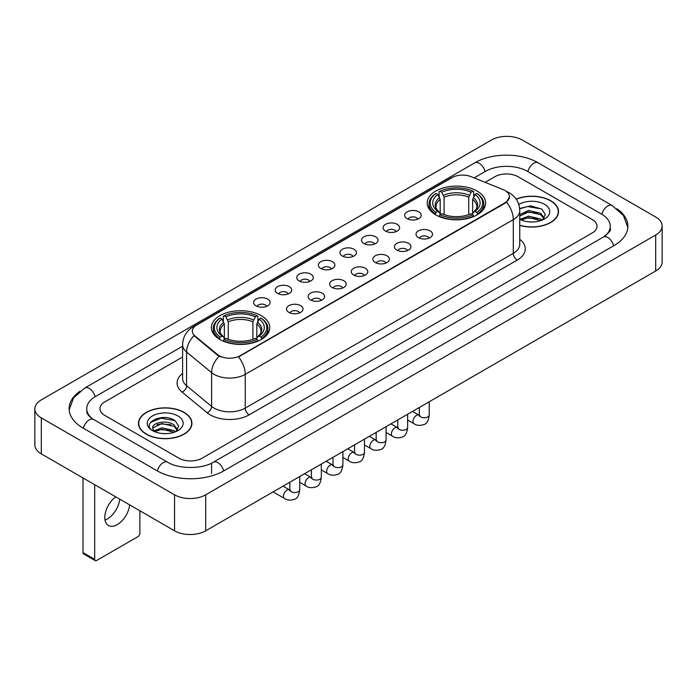 <?xml version="1.0" encoding="UTF-8"?>
<svg xmlns="http://www.w3.org/2000/svg" width="697" height="697" viewBox="0 0 697 697"><rect width="100%" height="100%" fill="white"/><g stroke="black" fill="none" stroke-linecap="round" stroke-linejoin="round"><path stroke-width="1.05" d="M261.227 315.654A29.204 16.859 0 0 0 229.409 312.003A29.204 16.859 0 0 0 211.383 327.573A29.204 16.859 0 0 0 219.93 339.5A29.204 16.859 0 0 0 251.756 343.151A29.204 16.859 0 0 0 269.783 327.573A29.204 16.859 0 0 0 261.227 315.654M477.07 191.039A29.204 16.859 0 0 0 445.244 187.388A29.204 16.859 0 0 0 427.217 202.966A29.204 16.859 0 0 0 435.773 214.885A29.204 16.859 0 0 0 467.591 218.544A29.204 16.859 0 0 0 485.617 202.966A29.204 16.859 0 0 0 477.07 191.039M407.092 218.623A8.268 4.774 180 0 1 405.454 217.272A8.268 4.774 180 0 1 408.189 211.339A8.268 4.774 180 0 1 418.784 211.871A8.268 4.774 180 0 1 420.422 217.272A8.268 4.774 180 0 1 407.092 218.623M417.773 219.111A4.957 2.866 0 0 0 416.449 217.717A4.957 2.866 0 0 0 411.561 216.994A4.957 2.866 0 0 0 408.102 219.111M385.511 231.082A8.268 4.774 180 0 1 383.873 229.731A8.268 4.774 180 0 1 386.608 223.798A8.268 4.774 180 0 1 397.203 224.329A8.268 4.774 180 0 1 398.841 229.731A8.268 4.774 180 0 1 385.511 231.082M396.192 231.578A4.957 2.866 0 0 0 394.859 230.184A4.957 2.866 0 0 0 389.98 229.452A4.957 2.866 0 0 0 386.521 231.578M363.93 243.541A8.268 4.774 180 0 1 362.292 242.19A8.268 4.774 180 0 1 365.028 236.266A8.268 4.774 180 0 1 375.613 236.797A8.268 4.774 180 0 1 377.26 242.19A8.268 4.774 180 0 1 363.93 243.541M374.611 244.037A4.957 2.866 0 0 0 373.278 242.643A4.957 2.866 0 0 0 368.391 241.92A4.957 2.866 0 0 0 364.932 244.037M342.34 255.999A8.268 4.774 180 0 1 340.702 254.649A8.268 4.774 180 0 1 343.438 248.724A8.268 4.774 180 0 1 354.032 249.256A8.268 4.774 180 0 1 355.67 254.649A8.268 4.774 180 0 1 342.34 255.999M353.022 256.496A4.957 2.866 0 0 0 351.697 255.102A4.957 2.866 0 0 0 346.81 254.379A4.957 2.866 0 0 0 343.351 256.496M320.759 268.467A8.268 4.774 180 0 1 319.121 267.117A8.268 4.774 180 0 1 321.857 261.183A8.268 4.774 180 0 1 332.452 261.715A8.268 4.774 180 0 1 334.09 267.117A8.268 4.774 180 0 1 320.759 268.467M331.441 268.955A4.957 2.866 0 0 0 330.108 267.561A4.957 2.866 0 0 0 325.229 266.838A4.957 2.866 0 0 0 321.77 268.955M299.179 280.926A8.268 4.774 180 0 1 297.541 279.575A8.268 4.774 180 0 1 300.276 273.642A8.268 4.774 180 0 1 310.862 274.174A8.268 4.774 180 0 1 312.509 279.575A8.268 4.774 180 0 1 299.179 280.926M309.86 281.422A4.957 2.866 0 0 0 308.527 280.028A4.957 2.866 0 0 0 303.639 279.297A4.957 2.866 0 0 0 300.18 281.422M277.598 293.385A8.268 4.774 180 0 1 275.951 292.034A8.268 4.774 180 0 1 278.695 286.11A8.268 4.774 180 0 1 289.281 286.641A8.268 4.774 180 0 1 290.919 292.034A8.268 4.774 180 0 1 277.598 293.385M288.279 293.881A4.957 2.866 0 0 0 286.946 292.487A4.957 2.866 0 0 0 282.058 291.764A4.957 2.866 0 0 0 278.6 293.881M256.008 305.844A8.268 4.774 180 0 1 254.37 304.493A8.268 4.774 180 0 1 257.106 298.569A8.268 4.774 180 0 1 267.7 299.1A8.268 4.774 180 0 1 269.338 304.493A8.268 4.774 180 0 1 256.008 305.844M266.69 306.34A4.957 2.866 0 0 0 265.357 304.946A4.957 2.866 0 0 0 260.478 304.223A4.957 2.866 0 0 0 257.019 306.34M418.435 237.625A8.268 4.774 180 0 1 416.789 236.274A8.268 4.774 180 0 1 419.533 230.35A8.268 4.774 180 0 1 430.119 230.881A8.268 4.774 180 0 1 431.757 236.274A8.268 4.774 180 0 1 418.435 237.625M429.117 238.121A4.957 2.866 0 0 0 427.784 236.727A4.957 2.866 0 0 0 422.896 236.004A4.957 2.866 0 0 0 419.437 238.121M396.846 250.084A8.268 4.774 180 0 1 395.208 248.733A8.268 4.774 180 0 1 397.943 242.809A8.268 4.774 180 0 1 408.538 243.34A8.268 4.774 180 0 1 410.176 248.733A8.268 4.774 180 0 1 396.846 250.084M407.527 250.58A4.957 2.866 0 0 0 406.203 249.186A4.957 2.866 0 0 0 401.315 248.463A4.957 2.866 0 0 0 397.856 250.58M375.265 262.551A8.268 4.774 180 0 1 373.627 261.201A8.268 4.774 180 0 1 376.363 255.268A8.268 4.774 180 0 1 386.957 255.799A8.268 4.774 180 0 1 388.595 261.201A8.268 4.774 180 0 1 375.265 262.551M385.946 263.039A4.957 2.866 0 0 0 384.613 261.645A4.957 2.866 0 0 0 379.734 260.922A4.957 2.866 0 0 0 376.275 263.039M353.684 275.01A8.268 4.774 180 0 1 352.046 273.66A8.268 4.774 180 0 1 354.782 267.726A8.268 4.774 180 0 1 365.367 268.258A8.268 4.774 180 0 1 367.005 273.66A8.268 4.774 180 0 1 353.684 275.01M364.365 275.507A4.957 2.866 0 0 0 363.032 274.113A4.957 2.866 0 0 0 358.145 273.381A4.957 2.866 0 0 0 354.686 275.507M332.094 287.469A8.268 4.774 180 0 1 330.456 286.118A8.268 4.774 180 0 1 333.192 280.194A8.268 4.774 180 0 1 343.787 280.725A8.268 4.774 180 0 1 345.424 286.118A8.268 4.774 180 0 1 332.094 287.469M342.776 287.966A4.957 2.866 0 0 0 341.452 286.572A4.957 2.866 0 0 0 336.564 285.848A4.957 2.866 0 0 0 333.105 287.966M310.513 299.928A8.268 4.774 180 0 1 308.876 298.586A8.268 4.774 180 0 1 311.611 292.653A8.268 4.774 180 0 1 322.206 293.184A8.268 4.774 180 0 1 323.844 298.586A8.268 4.774 180 0 1 310.513 299.928M321.195 300.424A4.957 2.866 0 0 0 319.862 299.03A4.957 2.866 0 0 0 314.983 298.307A4.957 2.866 0 0 0 311.524 300.424M288.933 312.395A8.268 4.774 180 0 1 287.295 311.045A8.268 4.774 180 0 1 290.03 305.112A8.268 4.774 180 0 1 300.616 305.643A8.268 4.774 180 0 1 302.263 311.045A8.268 4.774 180 0 1 288.933 312.395M299.614 312.883A4.957 2.866 0 0 0 298.281 311.489A4.957 2.866 0 0 0 293.393 310.766A4.957 2.866 0 0 0 289.935 312.883M503.129 189.628A14.872 8.591 180 0 1 505.116 190.595A14.872 8.591 180 0 1 509.472 196.667A14.872 8.591 180 0 1 505.116 202.74L240.195 355.688A14.872 8.591 180 0 1 217.49 354.546L195.029 336.024A14.872 8.591 180 0 1 192.337 331.101A14.872 8.591 180 0 1 196.693 325.02L451.996 177.622A14.872 8.591 180 0 1 471.05 176.663L503.129 189.628M519.753 225.392A26.721 15.43 0 0 0 558.524 211.627A26.721 15.43 0 0 0 550.7 200.719A26.721 15.43 0 0 0 516.172 199.115M184.095 412.371A26.721 15.43 0 0 0 154.969 409.034A26.721 15.43 0 0 0 138.476 423.288A26.721 15.43 0 0 0 146.3 434.196A26.721 15.43 0 0 0 175.426 437.533A26.721 15.43 0 0 0 191.919 423.288A26.721 15.43 0 0 0 184.095 412.371M509.472 196.667L506.562 202.139L505.116 203.184L238.522 356.89A19.281 11.135 60 0 1 245.257 374.359A22.043 12.72 180 0 1 214.092 374.359A22.043 12.72 180 0 1 211.618 372.66L186.587 352.02A22.043 12.72 180 0 1 182.605 344.727L182.605 378.462A22.043 12.72 0 0 0 186.587 385.763L211.618 406.403A22.043 12.72 0 0 0 214.092 408.102A22.043 12.72 0 0 0 245.257 408.102L513.297 253.351A22.043 12.72 0 0 0 519.753 244.351L519.753 210.616A22.043 12.72 180 0 1 513.297 219.607A19.281 11.135 -120 0 0 506.562 202.139M220.827 356.89L217.49 355.2L194.027 335.658A19.281 12.895 129.5 0 0 186.587 352.02L186.587 385.763A5.506 3.685 -50.5 0 1 182.074 392.089A27.549 15.909 180 0 1 182.605 373.418M178.833 458.147A16.528 9.54 0 0 0 202.208 458.147L592.189 232.99A16.528 9.54 0 0 0 597.033 226.246A16.528 9.54 0 0 0 592.189 219.494L518.167 176.759A16.528 9.54 0 0 0 494.792 176.759L485.112 182.344L494.792 176.759A16.528 9.54 0 0 1 518.167 176.759L592.189 219.494A16.528 9.54 0 0 1 597.033 226.246A16.528 9.54 0 0 1 592.189 232.99L202.208 458.147A16.528 9.54 0 0 1 178.833 458.147L104.811 415.412L178.833 458.147M182.605 357.003L104.811 401.916A16.528 9.54 0 0 0 99.967 408.66A16.528 9.54 0 0 0 104.811 415.412A16.528 9.54 0 0 1 99.967 408.66A16.528 9.54 0 0 1 104.811 401.916L182.605 357.003M519.753 225.218A26.442 15.273 0 0 0 558.253 211.627A26.442 15.273 0 0 0 550.508 200.832A26.442 15.273 0 0 0 516.277 199.264M528.814 221.846L532.97 221.977M520.563 219.215L528.579 216.157L540.611 218.971L542.066 220.139M521.304 219.982L528.579 217.586L540.872 220.574M519.753 217.934A12.45 7.188 0 0 0 521.408 220.078M519.753 214.615L528.579 210.442L540.611 213.256L544.183 218.196M519.753 216.044L528.579 211.871L540.611 214.685L543.904 218.57M519.753 219.311A17.965 10.368 0 0 0 544.505 218.954A17.965 10.368 0 0 0 544.505 204.291A17.965 10.368 0 0 0 518.795 204.474M542.493 219.956L545.307 214.432L541.743 209.074L530.548 205.859L519.64 208.499M520.685 219.773L519.753 218.78M519.674 208.839L527.603 206.547L541.499 208.908M523.639 212.977L527.603 212.263L537.526 213.108M523.639 218.692L527.603 217.969L537.526 218.823M146.492 434.083A26.442 15.273 0 0 0 175.313 437.394A26.442 15.273 0 0 0 191.64 423.288A26.442 15.273 0 0 0 183.895 412.485A26.442 15.273 0 0 0 155.074 409.174A26.442 15.273 0 0 0 138.747 423.288A26.442 15.273 0 0 0 146.492 434.083M162.209 433.508L166.365 433.63M153.95 430.877L161.974 427.819L173.997 430.624L175.452 431.791M154.69 431.643L161.974 429.247L174.259 432.236M154.081 431.426L152.791 428.411A12.45 7.188 0 0 0 154.804 431.739M177.578 429.857L173.997 424.917C166.522 419.341 151.144 422.783 152.791 428.411L152.748 427.862M152.826 428.585L153.166 427.662L161.974 423.532L173.997 426.346L177.299 430.223M175.879 431.617L178.693 426.094L175.139 420.735C162.532 411.674 140.141 423.61 153.07 430.929L153.715 431.321M177.901 415.952A17.965 10.368 0 0 0 152.495 415.952A17.965 10.368 0 0 0 152.495 430.615A17.965 10.368 0 0 0 177.901 430.615A17.965 10.368 0 0 0 177.901 415.952M150.447 422.53L160.99 418.2L174.895 420.57M157.034 424.639L160.99 423.915L170.913 424.769M157.034 430.345L160.99 429.631L170.913 430.485M435.242 214.571L436.026 212.489A26.225 15.142 0 0 1 436.026 193.444L437.829 194.48A23.689 13.679 0 0 0 437.829 211.444L439.615 212.454L440.19 214.58M440.19 213.718L440.19 199.473L437.829 194.48M439.136 196.737L439.136 191.64L439.92 191.196A26.225 15.142 0 0 1 472.914 191.196L471.111 192.233A23.689 13.679 0 0 0 441.724 192.233L444.085 197.225L444.085 214.641M468.75 214.641L468.75 197.225L471.111 192.233M439.136 216.087A27.331 15.778 0 0 0 473.699 216.087L472.914 214.737A26.225 15.142 0 0 1 439.92 214.737L439.136 216.558M473.699 216.558L473.699 216.087M436.026 193.444L435.242 193.888A27.331 15.778 0 0 0 429.091 203.864A27.331 15.778 0 0 0 435.242 213.84M472.914 191.196L473.699 191.64L473.699 196.737M439.92 214.737L441.724 213.691A23.689 13.679 0 0 0 471.111 213.691L472.914 214.737M437.829 211.444L436.026 212.489M441.724 192.233L439.92 191.196M439.615 197.547A21.189 12.232 0 0 0 439.615 212.454L439.711 212.524C436.697 209.614 435.477 207.636 436.034 206.591A20.387 11.771 0 0 1 440.19 199.473M477.593 213.84A27.331 15.778 0 0 0 483.744 203.864A27.331 15.778 0 0 0 477.593 193.888L476.809 193.444A26.225 15.142 0 0 1 476.809 212.489L477.593 214.571M476.809 212.489L475.006 211.444A23.689 13.679 0 0 0 475.006 194.48L476.809 193.444M475.006 194.48L472.644 199.473L472.644 213.718L473.228 212.454L475.006 211.444M472.644 199.473A20.387 11.771 0 0 1 476.8 206.591C477.358 207.645 476.129 209.623 473.124 212.524L473.228 212.454A21.189 12.232 0 0 0 473.228 197.547M472.644 214.58L472.644 213.718M219.407 339.186L220.191 337.095A26.225 15.142 0 0 1 220.191 318.05L221.994 319.095A23.689 13.679 0 0 0 221.994 336.059L223.772 337.069L224.356 339.195M224.356 338.324L224.356 324.088L221.994 319.095M223.301 321.352L223.301 316.255L224.085 315.802A26.225 15.142 0 0 1 257.08 315.802L255.276 316.847A23.689 13.679 0 0 0 225.889 316.847L228.25 321.84L228.25 339.256M252.915 339.256L252.915 321.84L255.276 316.847M223.301 340.702A27.331 15.778 0 0 0 257.864 340.702L257.08 339.343A26.225 15.142 0 0 1 224.085 339.343L223.301 341.164M257.864 341.164L257.864 340.702M220.191 318.05L219.407 318.503A27.331 15.778 0 0 0 213.256 328.479A27.331 15.778 0 0 0 219.407 338.454M257.08 315.802L257.864 316.255L257.864 321.352M224.085 339.343L225.889 338.306A23.689 13.679 0 0 0 255.276 338.306L257.08 339.343M221.994 336.059L220.191 337.095M225.889 316.847L224.085 315.802M223.772 322.162A21.189 12.232 0 0 0 223.772 337.069L223.876 337.139C220.862 334.22 219.642 332.251 220.2 331.206A20.387 11.771 0 0 1 224.356 324.088M261.758 338.454A27.331 15.778 0 0 0 267.909 328.479A27.331 15.778 0 0 0 261.758 318.503L260.974 318.05A26.225 15.142 0 0 1 260.974 337.095L261.758 339.186M260.974 337.095L259.171 336.059A23.689 13.679 0 0 0 259.171 319.095L260.974 318.05M259.171 319.095L256.81 324.088L256.81 338.324L257.385 337.069L259.171 336.059M256.81 324.088A20.387 11.771 0 0 1 260.966 331.206C261.523 332.251 260.295 334.229 257.289 337.139L257.385 337.069A21.189 12.232 0 0 0 257.385 322.162M256.81 339.195L256.81 338.324M119.762 499.174A17.634 10.176 -60 0 1 107.39 518.934A17.634 10.176 -60 0 1 105.029 520.032M115.737 496.848A17.634 10.176 120 0 0 105.482 512.373A17.634 10.176 120 0 0 108.462 525.512A17.634 10.176 120 0 0 117.279 524.641A17.634 10.176 120 0 0 129.651 504.881M94.679 559.369A2.753 1.594 120 0 0 95.254 560.632L83.562 553.88A2.753 1.594 -60 0 1 82.995 552.625L94.679 559.369L94.679 484.694M82.995 477.942L82.995 552.625M95.254 560.632A2.753 1.594 120 0 0 96.63 560.493L137.928 536.655A2.753 1.594 120 0 0 139.87 533.275L139.87 510.779M604.761 236.196A29.753 17.181 0 0 0 610.258 226.246A29.753 17.181 0 0 0 601.537 214.101L527.516 171.366A29.753 17.181 0 0 0 485.443 171.366L474.117 177.901M182.605 346.2L95.463 396.515A29.753 17.181 0 0 0 86.742 408.66A29.753 17.181 0 0 0 92.239 418.609M174.546 494.809A22.043 12.72 0 0 0 205.711 494.809L655.694 235.02A22.043 12.72 0 0 0 662.15 226.02A22.043 12.72 0 0 0 655.694 217.02L522.454 140.097A22.043 12.72 0 0 0 491.289 140.097L41.306 399.895A22.043 12.72 0 0 0 34.85 408.886A22.043 12.72 0 0 0 41.306 417.886L174.546 494.809L174.546 530.8A22.043 12.72 0 0 0 205.711 530.8L655.694 271.011A22.043 12.72 0 0 0 662.15 262.011L662.15 226.02M34.85 408.886L34.85 444.878A22.043 12.72 0 0 0 41.306 453.878L174.546 530.8M80.068 391.165A47.387 27.357 0 0 0 69.116 408.66A47.387 27.357 0 0 0 82.995 428.01L157.017 470.745A47.387 27.357 0 0 0 224.025 470.745L614.005 245.588A47.387 27.357 0 0 0 627.884 226.246A47.387 27.357 0 0 0 616.932 208.751M195.029 336.024L195.029 336.677M217.49 354.546L217.49 355.2M240.195 355.688L240.195 356.132M505.116 202.74L505.116 203.184M249.151 414.846A5.506 3.18 60 0 1 245.257 408.102L245.257 374.359L513.297 219.607L513.297 253.351A5.506 3.18 60 0 0 517.191 260.094L249.151 414.846A27.549 15.909 180 0 1 210.198 414.846A27.549 15.909 180 0 1 207.105 412.729L182.074 392.089M519.753 210.616C519.378 202.688 515.893 196.746 509.307 192.79L506.519 191.431A19.281 9.035 112 0 0 506.266 191.335M195.055 326.152A19.281 11.135 -120 0 0 193.052 326.902C186.465 330.857 182.98 336.799 182.605 344.727M193.052 326.902L450.375 178.336A19.281 11.135 60 0 1 451.839 177.718M219.137 356.219A19.281 12.895 129.5 0 0 211.618 372.66L211.618 406.403A5.506 3.685 -50.5 0 1 207.105 412.729M519.753 239.306A27.549 15.909 180 0 1 517.191 260.094M468.75 197.225A20.387 11.771 0 0 0 444.085 197.225M469.325 195.299A21.189 12.232 0 0 0 443.51 195.299M252.915 321.84A20.387 11.771 0 0 0 228.25 321.84M253.49 319.914A21.189 12.232 0 0 0 227.675 319.914M429.239 401.751L429.239 414.915A4.957 2.866 180 0 1 427.557 417.067A4.957 2.866 180 0 1 420.77 416.945A4.957 2.866 180 0 1 419.315 414.915L419.158 415.987L419.603 415.621M429.239 414.915C428.559 420.674 426.773 423.889 423.889 424.569C419.786 425.832 416.492 425.553 414.001 423.715A4.957 2.866 -60 0 1 413.243 419.742A4.957 2.866 -60 0 1 416.484 415.368A4.957 2.866 -60 0 1 416.701 415.246A4.957 2.866 -60 0 1 418.967 415.124L419.969 415.517M407.649 414.21L407.649 427.383A4.957 2.866 180 0 1 405.968 429.526A4.957 2.866 180 0 1 399.189 429.404A4.957 2.866 180 0 1 397.734 427.383L397.578 428.455L398.022 428.08M407.649 427.383C406.97 433.142 405.192 436.357 402.3 437.028C398.205 438.3 394.911 438.012 392.42 436.174A4.957 2.866 -60 0 1 391.662 432.201A4.957 2.866 -60 0 1 394.903 427.827A4.957 2.866 -60 0 1 395.121 427.714A4.957 2.866 -60 0 1 397.377 427.583L398.388 427.984M386.068 426.677L386.068 439.842A4.957 2.866 180 0 1 384.387 441.985A4.957 2.866 180 0 1 377.6 441.863A4.957 2.866 180 0 1 376.153 439.842L375.988 440.913L376.432 440.548M386.068 439.842C385.389 445.601 383.603 448.816 380.719 449.487C376.624 450.759 373.331 450.471 370.839 448.633A4.957 2.866 -60 0 1 370.081 444.66A4.957 2.866 -60 0 1 373.313 440.286A4.957 2.866 -60 0 1 373.54 440.173A4.957 2.866 -60 0 1 375.796 440.042L376.807 440.443M364.487 439.136L364.487 452.301A4.957 2.866 180 0 1 362.806 454.453A4.957 2.866 180 0 1 356.019 454.322A4.957 2.866 180 0 1 354.564 452.301L354.407 453.372L354.851 453.006M364.487 452.301C363.808 458.06 362.022 461.275 359.138 461.954C355.043 463.217 351.75 462.93 349.258 461.092A4.957 2.866 -60 0 1 348.491 457.119A4.957 2.866 -60 0 1 351.732 452.754A4.957 2.866 -60 0 1 351.95 452.632A4.957 2.866 -60 0 1 354.215 452.51L355.217 452.902M342.898 451.595L342.898 464.76A4.957 2.866 180 0 1 341.225 466.912A4.957 2.866 180 0 1 334.438 466.79A4.957 2.866 180 0 1 332.983 464.76L332.826 465.831L333.271 465.465M342.898 464.76C342.218 470.519 340.441 473.733 337.548 474.413C333.454 475.676 330.16 475.398 327.668 473.559A4.957 2.866 -60 0 1 326.91 469.586A4.957 2.866 -60 0 1 330.151 465.213A4.957 2.866 -60 0 1 330.369 465.091A4.957 2.866 -60 0 1 332.626 464.969L333.636 465.361M321.317 464.054L321.317 477.227A4.957 2.866 180 0 1 319.635 479.37A4.957 2.866 180 0 1 312.848 479.248A4.957 2.866 180 0 1 311.402 477.227L311.237 478.299L311.681 477.924M321.317 477.227C320.637 482.986 318.851 486.201 315.968 486.872C311.873 488.144 308.579 487.856 306.088 486.018A4.957 2.866 -60 0 1 305.33 482.045A4.957 2.866 -60 0 1 308.571 477.672A4.957 2.866 -60 0 1 308.788 477.558A4.957 2.866 -60 0 1 311.045 477.428L312.056 477.828M299.736 476.521L299.736 489.686A4.957 2.866 180 0 1 298.055 491.829A4.957 2.866 180 0 1 291.268 491.707A4.957 2.866 180 0 1 289.813 489.686L289.656 490.758L290.1 490.392M299.736 489.686C299.057 495.445 297.27 498.66 294.387 499.331C290.292 500.603 286.998 500.315 284.507 498.477A4.957 2.866 -60 0 1 283.74 494.504A4.957 2.866 -60 0 1 286.981 490.139A4.957 2.866 -60 0 1 287.208 490.017A4.957 2.866 -60 0 1 289.464 489.886L290.466 490.287M223.693 470.937A8.817 5.088 -120 0 0 217.795 462.642A8.817 5.088 -120 0 0 213.387 462.207C202.539 469.22 178.493 469.22 167.655 462.207L93.633 419.472C92.753 419.15 88.458 416.222 87.108 413.121L86.742 411.361M157.348 470.937A8.817 5.088 -60 0 1 163.246 462.642A8.817 5.088 -60 0 1 167.655 462.207M83.326 428.202A8.817 5.088 -60 0 1 89.225 419.908A8.817 5.088 -60 0 1 93.633 419.472M69.16 409.906L73.551 397.917L84.816 387.985A8.817 5.088 60 0 1 89.225 388.421A8.817 5.088 60 0 1 95.132 396.715M84.816 387.985L474.805 162.828A8.817 5.088 60 0 1 479.205 163.264A8.817 5.088 60 0 1 485.112 171.558M474.805 162.828C491.995 152.599 520.964 152.599 538.162 162.828A8.817 5.088 120 0 0 533.754 163.264A8.817 5.088 120 0 0 527.847 171.558M627.84 227.483L623.449 215.495L612.184 205.563A8.817 5.088 120 0 0 607.775 205.998A8.817 5.088 120 0 0 601.868 214.293M613.674 245.78A8.817 5.088 -120 0 0 607.775 237.494A8.817 5.088 -120 0 0 603.367 237.058L213.387 462.207M205.711 530.8L205.711 494.809M41.306 453.878L41.306 417.886M655.694 271.011L655.694 235.02M211.557 473.446L211.557 463.549M450.375 178.336L453.913 176.69M558.253 213.831L558.253 211.627M191.64 425.492L191.64 423.288M138.747 425.492L138.747 423.288M429.091 208.908L429.091 203.864M483.744 208.908L483.744 203.864M213.256 333.514L213.256 328.479M267.909 333.514L267.909 328.479M414.001 423.715L407.649 420.047M419.315 407.475L419.315 414.915M418.967 415.124L412.519 411.404M392.42 436.174L386.068 432.506M397.734 419.942L397.734 427.383M397.377 427.583L390.939 423.863M370.839 448.633L364.487 444.965M376.153 432.401L376.153 439.842M375.796 440.042L369.349 436.322M349.258 461.092L342.898 457.424M354.564 444.86L354.564 452.301M354.215 452.51L347.768 448.79M327.668 473.559L321.317 469.891M332.983 457.319L332.983 464.76M332.626 464.969L326.187 461.248M306.088 486.018L299.736 482.35M311.402 469.787L311.402 477.227M311.045 477.428L304.606 473.707M284.507 498.477L273.102 491.899M289.813 482.246L289.813 489.686M289.464 489.886L283.017 486.166M610.258 228.947C611.487 229.836 609.187 232.537 603.367 237.058M538.162 162.828L612.184 205.563"/></g></svg>
